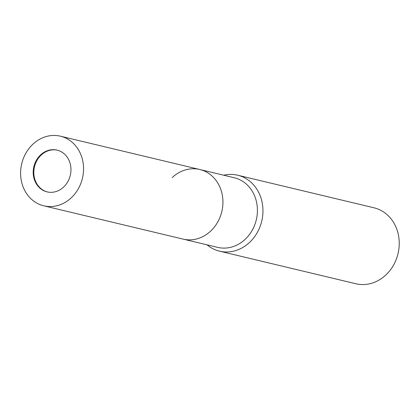 <?xml version="1.0" encoding="UTF-8"?>
<svg xmlns="http://www.w3.org/2000/svg" width="420" height="420" viewBox="0 0 420 420"><rect width="100%" height="100%" fill="white"/><g stroke="black" fill="none" stroke-linecap="round" stroke-linejoin="round"><path stroke-width="0.63" d="M57.383 150.192A21.473 18.727 -76.6 0 0 33.836 171.418A21.473 18.727 -76.6 0 0 47.402 191.956M43.764 205.81A35.789 31.211 -76.6 0 0 50.531 206.556A35.789 31.211 -76.6 0 0 83.165 174.421A35.789 31.211 -76.6 0 0 60.401 136.19A35.789 31.211 -76.6 0 0 53.634 135.445A35.789 31.211 -76.6 0 0 21 167.575A35.789 31.211 -76.6 0 0 43.764 205.81L183.141 239.122A35.789 31.211 -76.6 0 0 222.899 203.863A35.789 31.211 -76.6 0 0 199.778 169.502A35.789 31.211 -76.6 0 0 172.168 177.623M257.381 212.105A35.789 31.211 -76.6 0 0 234.266 177.744L199.778 169.502A35.789 31.211 -76.6 0 1 222.542 207.737A35.789 31.211 -76.6 0 1 189.908 239.867A35.789 31.211 -76.6 0 1 183.141 239.122L217.623 247.364A35.789 31.211 -76.6 0 0 257.381 212.105M219.55 251.171A39.044 34.046 -76.6 0 1 207.071 244.844A39.044 34.046 -76.6 0 0 242.671 247.543A39.044 34.046 -76.6 0 0 262.92 212.704A39.044 34.046 -76.6 0 0 223.713 175.224A39.044 34.046 -76.6 0 1 230.323 174.41A39.044 34.046 -76.6 0 1 237.704 175.224L274.024 183.908A39.044 34.046 103.4 0 0 273.562 183.792L373.984 207.795A39.044 34.046 -76.6 0 1 398.816 249.501A39.044 34.046 -76.6 0 1 363.216 284.555A39.044 34.046 -76.6 0 1 355.829 283.742L219.55 251.171A39.044 34.046 -76.6 0 0 226.931 251.984A39.044 34.046 -76.6 0 0 262.531 216.93A39.044 34.046 -76.6 0 0 237.704 175.224M273.194 183.708A39.044 34.046 103.4 0 1 273.562 183.792M265.062 181.781L265.813 181.939M51.151 192.334A21.473 18.727 -76.6 0 0 70.728 173.05A21.473 18.727 -76.6 0 0 57.073 150.113A21.473 18.727 -76.6 0 0 53.015 149.667A21.473 18.727 -76.6 0 0 33.432 168.945A21.473 18.727 -76.6 0 0 47.087 191.888A21.473 18.727 -76.6 0 0 51.151 192.334M60.401 136.19L199.778 169.502"/></g></svg>
